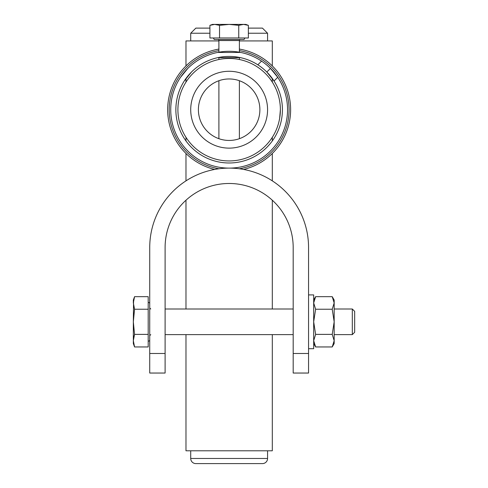 <?xml version="1.0" encoding="UTF-8"?>
<svg xmlns="http://www.w3.org/2000/svg" width="488" height="488" viewBox="0 0 488 488"><rect width="100%" height="100%" fill="white"/><g stroke="black" fill="none" stroke-linecap="round" stroke-linejoin="round"><path stroke-width="0.73" d="M217.837 57.633L240.45 57.633M261.476 61.067L261.537 61.104A58.407 58.407 0 0 1 270.444 68.405L277.739 77.305A58.407 58.407 0 0 1 229.14 168.11A58.407 58.407 0 0 1 201.581 58.206A58.407 58.407 0 0 1 261.537 61.104L257.835 64.806A53.283 53.283 0 0 1 229.14 162.986A53.283 53.283 0 0 1 203.551 62.97A53.283 53.283 0 0 1 257.835 64.806L257.774 64.77M240.669 52.448L217.618 52.448M240.431 52.399L240.102 52.338M187.843 68.405L180.505 77.366M214.629 169.446A61.482 61.482 0 0 1 167.665 109.702A61.482 61.482 0 0 0 214.629 169.446A61.482 61.482 0 0 1 218.899 49.081A61.482 61.482 0 0 0 167.665 109.702A61.482 61.482 0 0 1 218.899 49.081M239.388 49.081A61.482 61.482 0 0 1 290.622 109.702A61.482 61.482 0 0 0 239.388 49.081A61.482 61.482 0 0 1 243.652 169.446A61.482 61.482 0 0 0 290.622 109.702A61.482 61.482 0 0 1 243.652 169.446M274.079 81.069L266.82 72.029A53.283 53.283 0 0 1 274.036 81.008L277.739 77.305A58.407 58.407 0 0 0 270.444 68.405A58.407 58.407 0 0 1 277.739 77.305M239.388 57.413L240.669 57.682L239.388 57.413L239.388 59.505M191.467 72.029L184.208 81.069M308.556 353.477L293.184 353.477L293.184 373.045L308.556 373.045L308.556 247.52A79.41 79.41 0 0 0 229.146 168.11A79.41 79.41 0 0 0 149.731 247.52L149.731 373.045L165.103 373.045L165.103 353.477L149.731 353.477M293.184 353.477L293.184 247.52A64.044 64.044 0 0 0 229.14 183.482A64.044 64.044 0 0 0 165.103 247.52L165.103 353.477M133.669 343.875L134.56 346.956L133.334 340.667L134.56 334.384L133.663 337.495M133.559 300.364L133.334 321.812L134.56 334.384L148.193 334.384L148.193 309.239L134.56 309.239L133.334 302.957L134.56 296.667L148.193 296.667L148.193 309.239M133.602 337.806L133.334 340.667L134.56 346.956L148.193 346.956L148.193 334.384M352.305 334.622L354.666 332.261L354.666 311.362L352.305 309.002L352.305 334.622L334.17 334.622M134.56 309.239L133.334 321.812L134.56 334.384M133.334 321.812L133.334 343.582L134.56 346.956M134.56 296.667L133.334 300.035L133.334 302.957M334.17 340.667L332.224 346.956L315.62 346.956L313.68 340.667L315.62 334.384L313.68 321.812L315.62 309.239L313.68 302.957L315.62 309.239L332.224 309.239L334.17 321.812L334.17 343.582L332.224 346.956L334.17 340.667L332.224 334.384L315.62 334.384M313.68 302.957L315.62 296.667L332.224 296.667L334.17 302.957L332.224 296.667L334.17 300.035L334.17 302.889M332.224 309.239L334.17 302.957L334.17 321.812L332.224 334.384M308.556 348.707L313.68 348.707L313.68 294.911L308.556 294.911M177.906 109.702C179.029 96.484 179.029 96.484 177.906 109.702C179.029 122.927 179.029 122.927 177.906 109.702M178.62 101.187L178.224 104.011M178.059 105.774L177.949 107.714M229.14 78.964A30.738 30.738 0 0 0 198.403 109.702A30.738 30.738 0 0 0 229.14 140.446A30.738 30.738 0 0 0 259.884 109.702A30.738 30.738 0 0 0 229.14 78.964M229.14 148.126A38.424 38.424 0 0 0 267.57 109.702A38.424 38.424 0 0 0 229.14 71.278A38.424 38.424 0 0 0 190.716 109.702A38.424 38.424 0 0 0 229.14 148.126M229.14 160.936A51.234 51.234 0 0 0 280.374 109.702A51.234 51.234 0 0 0 229.14 58.468A51.234 51.234 0 0 0 177.906 109.702A51.234 51.234 0 0 0 229.14 160.936M280.374 109.702L279.667 118.212L280.374 109.702M279.654 118.255L279.343 119.95L279.654 118.255M177.949 111.758L178.059 113.637M178.791 119.182L178.895 119.719M262.446 463.6L195.84 463.6A5.124 5.124 0 0 1 190.716 458.476L267.57 458.476A5.124 5.124 0 0 1 262.446 463.6M190.716 450.79L190.716 458.476M267.57 450.79L267.57 458.476M272.304 334.622L272.304 450.79L185.977 450.79L185.977 334.622M272.304 309.002L272.304 200.214M272.304 180.865L272.304 153.482M272.304 140.947L272.304 137.305M272.304 82.106L272.304 78.464M272.304 65.923L272.304 40.925L239.388 40.925M218.899 40.925L185.977 40.925L185.977 65.923M185.977 309.002L185.977 200.214M185.977 180.865L185.977 153.482M185.977 140.947L185.977 137.305M185.977 82.106L185.977 78.464M248.368 28.115L262.446 28.115L267.57 33.239L248.368 33.239M209.913 33.239L190.716 33.239L195.84 28.115L209.913 28.115M209.913 25.339L214.72 24.4L212.494 24.4L209.913 25.339L209.913 37.979L248.368 37.979L248.368 25.339L243.561 24.4L237.467 24.4M244.927 37.979L244.037 39.516L214.244 39.516L213.36 37.979M239.815 39.705L240.413 39.516A1.025 1.025 0 0 0 239.388 40.541L218.899 40.541A1.025 1.025 0 0 0 217.874 39.516L218.471 39.705M239.388 40.541L239.388 52.204M239.388 80.721L239.388 138.683M218.899 40.541L218.899 52.204M218.899 57.413L218.899 59.505M218.899 80.721L218.899 138.683M219.527 37.979L219.527 25.339L214.72 24.4L229.14 24.4L219.527 25.339M238.754 37.979L238.754 25.339L229.14 24.4L243.561 24.4L238.754 25.339M248.368 25.339L245.793 24.4L243.561 24.4M218.923 168.769A59.945 59.945 0 0 1 218.899 50.642M239.388 50.642A59.945 59.945 0 0 1 239.358 168.769M266.82 72.029L270.444 68.405M149.731 340.551L148.193 341.435M150.755 309.002L149.731 307.977M165.103 334.622L293.184 334.622M165.103 309.002L293.184 309.002M334.17 309.002L352.305 309.002M150.755 334.622L149.731 335.646M149.731 303.072L148.193 302.188M313.68 300.035L315.62 296.667M313.68 343.582L315.62 346.956M267.57 40.925L267.57 33.239M190.716 40.925L190.716 33.239M218.88 40.37L218.709 39.949M239.401 40.37L239.577 39.949"/></g></svg>
